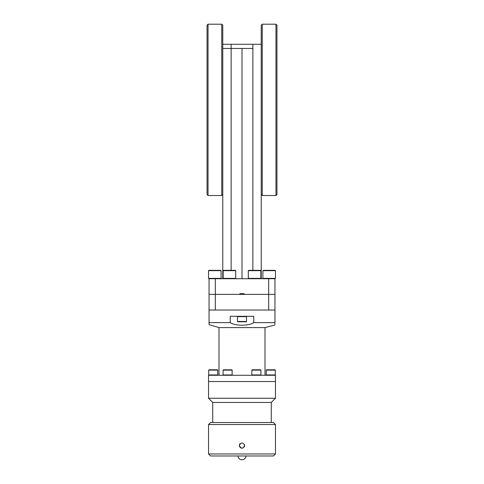 <?xml version="1.0" encoding="UTF-8"?>
<svg xmlns="http://www.w3.org/2000/svg" width="484" height="484" viewBox="0 0 484 484"><rect width="100%" height="100%" fill="white"/><g stroke="black" fill="none" stroke-linecap="round" stroke-linejoin="round"><path stroke-width="0.73" d="M246.314 324.976L247.215 324.843M251.559 323.748L251.952 323.59M265.002 375.275L265.002 327.595L218.998 327.595L209.046 324.661M274.954 324.099L274.954 322.622C274.954 325.659 274.954 325.659 274.954 322.622L274.954 310.032L209.046 310.032L209.046 278.717L208.543 278.379L221.091 278.379L220.752 278.717M209.046 310.032L209.046 322.622C209.046 325.659 209.046 325.659 209.046 322.622L230.239 322.622L230.239 316.306L253.761 316.306L253.761 322.622L274.954 322.622M253.761 322.622C251.626 324.171 247.705 325.048 242 325.254C236.301 325.048 232.381 324.171 230.239 322.622M242 381.531L275.457 381.531L275.457 375.275L208.543 375.275L208.543 381.531L242 381.531M209.046 322.622L209.046 324.099M246.011 455.976A4.017 4.017 0 0 1 242 459.8A4.017 4.017 0 0 1 237.989 455.976M239.532 444.524L239.338 445.522C241.117 442.092 242.889 442.092 244.662 445.522C242.889 442.086 241.117 442.086 239.338 445.522C241.111 448.952 242.883 448.952 244.662 445.522L244.462 444.518M240.1 443.659L239.568 444.445M208.543 453.968L275.457 453.968L275.457 424.522L208.543 424.522L208.543 453.968L210.552 455.976L273.448 455.976L275.457 453.968M208.543 424.522L210.552 422.52L273.448 422.52L275.457 424.522M244.208 447.004L244.456 446.538M240.112 447.391L239.338 445.522L239.562 446.587M244.608 446.042L244.22 446.98M242.974 447.996L242.048 448.178M240.899 447.942L240.149 447.428M239.538 446.526L239.35 445.77M241.008 447.984L241.952 448.178M271.276 422.52L271.276 402.44L275.457 398.259L275.457 381.531L208.543 381.531L208.543 398.259L275.457 398.259M212.724 422.52L212.724 402.44L271.276 402.44M212.724 402.44L208.543 398.259M274.954 310.032L274.954 294.375L209.046 294.375L215.319 294.375L215.319 278.717L209.046 278.717M275.293 370.121L266.254 370.121L266.254 374.943L275.293 374.943L275.293 370.121L274.954 369.788L266.593 369.788L266.254 370.121M217.746 370.121L208.707 370.121L208.707 374.943L217.746 374.943L217.746 370.121L217.407 369.788L209.046 369.788L208.707 370.121M231.794 375.275L232.132 374.943L223.094 374.943L223.433 375.275M223.094 370.121L223.433 369.788L231.794 369.788L232.132 370.121L223.094 370.121L223.094 374.943M232.132 370.121L232.132 374.943M260.906 370.121L251.868 370.121L251.868 374.943L260.906 374.943L260.906 370.121L260.567 369.788L252.206 369.788L251.868 370.121M238.219 321.455L246.519 321.455L246.519 316.639L237.481 316.639L237.481 321.455L238.219 321.455M246.519 321.455L246.181 321.793L237.819 321.793L237.481 321.455M252.872 270.35L252.872 48.454L222.761 48.454L231.128 48.454L231.128 270.35M242 278.717L242 48.454L242 278.717M261.239 169.709L261.239 25.204L262.243 24.2L262.243 195.506L261.239 194.501L261.239 169.709L261.239 278.717M222.761 278.717L222.761 169.709L222.761 194.501L221.757 195.506L221.757 24.2L208.041 24.2L208.041 195.506L221.757 195.506M222.761 44.274L231.128 44.274L231.128 48.454L252.872 48.454L252.872 44.274L231.128 44.274M252.872 44.274L261.239 44.274M208.041 195.506L207.037 194.501L207.037 25.204L208.041 24.2M221.757 24.2L222.761 25.204L222.761 169.709M276.963 25.204L276.963 194.501L275.959 195.506L275.959 24.2L276.963 25.204M268.68 310.032L268.68 294.375L274.954 294.375L274.954 278.717L215.319 278.717M268.68 278.717L268.68 294.375L244.093 294.375L244.093 293.703L239.907 293.703L244.093 293.703L239.907 293.703L239.907 294.375L215.319 294.375L215.319 310.032M263.248 278.717L262.909 278.379L275.457 278.379L274.954 278.717M262.909 270.683L263.248 270.35L275.124 270.35L275.457 270.683L262.909 270.683L262.909 278.379M275.457 270.683L275.457 278.379M260.519 278.717L260.852 278.379L248.304 278.379L248.643 278.717M248.304 270.683L248.643 270.35L260.519 270.35L260.852 270.683L248.304 270.683L248.304 278.379M260.852 270.683L260.852 278.379M235.357 278.717L235.696 278.379L223.148 278.379L223.481 278.717M223.148 270.683L223.481 270.35L235.357 270.35L235.696 270.683L223.148 270.683L223.148 278.379M235.696 270.683L235.696 278.379M208.543 270.683L208.876 270.35L220.752 270.35L221.091 270.683L208.543 270.683L208.543 278.379M221.091 270.683L221.091 278.379M265.002 327.595L274.954 324.945M218.998 375.275L218.998 327.595M262.243 24.2L275.959 24.2M262.243 195.506L275.959 195.506"/></g></svg>
